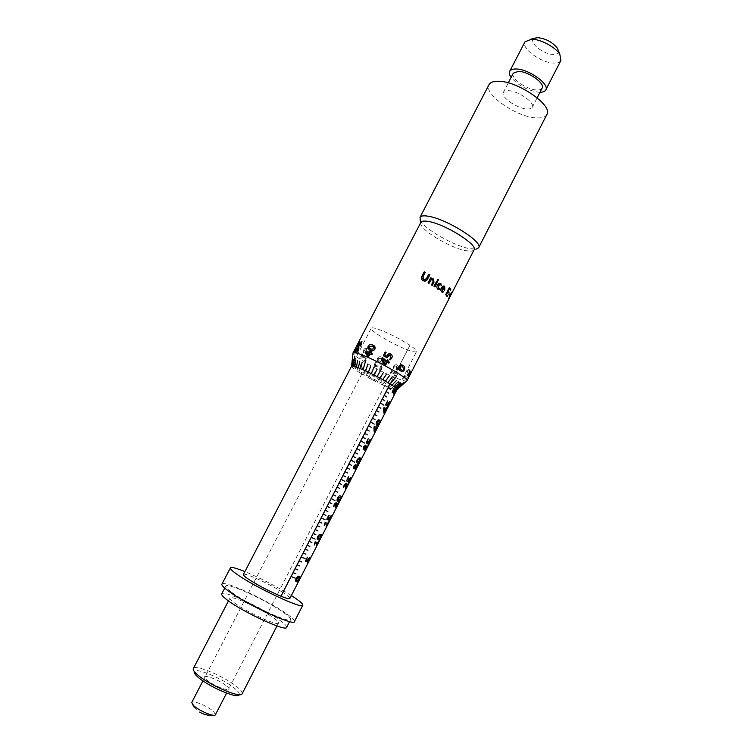 <?xml version="1.0" encoding="UTF-8"?>
<svg xmlns="http://www.w3.org/2000/svg" width="753" height="753" viewBox="0 0 753 753"><rect width="100%" height="100%" fill="white"/><g stroke="black" fill="none" stroke-linecap="round" stroke-linejoin="round"><path stroke-width="0.56" stroke-dasharray="3.77 2.82" d="M397.857 382.166L399.222 383.277M399.222 383.333L398.356 386.035M398.318 386.12L396.407 387.908M396.379 387.889L395.598 386.854M395.589 386.807L395.974 384.077M396.04 383.936L397.782 382.166M289.877 598.437C290.065 597.75 288.427 596.225 284.963 593.853L282.883 592.479M390.195 383.766L409.971 345.298C414.734 348.554 416.917 350.653 416.522 351.604C416.004 352.3 413.802 351.999 409.905 350.7C396.323 346.361 368.961 330.482 371.276 328.204C371.728 327.536 373.752 327.781 377.357 328.929C388.049 332.751 398.902 338.201 409.914 345.26L390.016 383.964M390.101 383.974L392.002 385.197M392.049 385.235L393.603 386.345M282.827 592.451C269.8 583.97 243.944 572.111 243.417 574.464M294.442 621.536C294.8 620.293 292.239 617.733 286.752 613.855C268.332 600.555 223.199 579.706 221.937 584.121M286.648 627.334C286.997 626.167 284.747 623.842 279.9 620.34C263.522 608.255 222.926 589.646 221.73 593.835M231.632 592.282C247.605 604.273 290.818 624.133 290.639 619.54C290.959 618.439 288.681 616.161 283.815 612.707C267.268 600.725 226.465 581.928 225.749 586.116C225.382 587.086 227.34 589.138 231.632 592.282M242.193 693.739C242.682 692.459 241.205 690.36 237.769 687.442C226.098 677.192 194.961 663.845 193.352 668.542M234.381 602.852C246.306 611.954 278.422 626.609 278.459 623.042C278.723 622.185 277.076 620.472 273.508 617.884C261.253 608.791 230.484 594.729 229.957 598.061C229.656 598.842 231.133 600.433 234.381 602.852M193.239 668.824L194.152 671.761C194.49 666.65 224.187 679.14 235.218 688.891C238.569 691.762 239.878 693.767 239.143 694.906L242.071 693.946M318.623 538.621L320.373 537.435L320.496 535.694M317.888 539.694C316.994 539.44 316.928 538.32 317.7 536.324C318.98 534.451 320.006 533.821 320.787 534.432L321.004 534.526M336.393 506.101L338.21 502.891M336.29 502.392L334.191 504.218L333.635 506.618M335.725 507.701L335.829 503.588M358.136 462.097L359.576 461.052L359.407 458.925M357.562 463.217L357.402 463.133C356.461 462.831 356.385 461.608 357.167 459.471L359.953 457.796M365.77 446.745L366.993 445.72M363.134 449.296L363.643 446.868L365.582 445.23M364.48 449.4L365.064 446.388M364.885 450.727L366.457 446.858M387.108 404.577L389.386 401.782M385.555 404.945L387.531 400.935M385.489 404.916L386.741 405.839M387.409 406.921L388.859 402.921M377.714 424.344L379.013 423.355M378.938 423.318L379.023 421.209M377.121 425.436L376.839 425.266C375.935 424.89 375.879 423.638 376.669 421.511L379.239 419.882M348.215 480.339L350.672 477.383M346.568 480.894L348.63 476.837M346.502 480.856L347.877 481.591M348.639 482.428L350.126 478.522M226.785 686.209C236.291 694.002 215.066 687.348 206.651 679.808C197.578 672.137 218.539 678.895 226.785 686.209M291.345 595.567C276.483 586.389 260.999 578.398 244.904 571.593M348.959 463.961L351.566 465.373M362.73 437.173L365.29 438.641M378.373 406.742L380.886 408.286M386.167 391.607L388.652 393.179M319.225 521.791L321.917 523.071M324.242 525.688L325.023 522.413L327.527 523.439L328.459 521.933M326.153 526.403L326.943 524.587M327.668 518.29L328.543 518.676L331.085 515.626M326.793 519.297L328.939 515.24M329.014 520.634L330.529 516.774M338.436 500.19L340.055 499.088L340.017 497.159M337.815 501.3L337.815 501.291C336.826 501.074 336.723 499.888 337.513 497.742C338.775 495.898 339.782 495.314 340.516 495.992L340.572 496.02M346.192 487.012L347.99 483.821M346.126 483.238L344.055 485.017L343.49 487.426M345.523 488.612L345.655 484.414M356.028 465.731L357.28 464.676M353.345 468.328L353.863 465.909L355.849 464.253M354.719 468.385L355.322 465.401M355.152 469.665L356.743 465.815M367.746 442.312L370.099 439.432M367.37 443.555L366.08 442.265L368.161 438.735M368.104 444.524L369.572 440.571M374.25 427.535L375.653 428.523L374.542 430.678M376.227 427.403L376.886 426.443M374.156 431.846L373.61 427.808L374.505 426.207M383.945 408.663L385.301 409.717L384.209 411.853M385.884 408.597L386.534 407.646M383.823 413.03L383.315 408.926L384.199 407.326M393.621 391.88L395.871 389.113M393.264 393.16L392.031 391.711L394.054 388.219M393.904 394.271L395.353 390.252M296.691 580.403L298.932 579.226L299.11 577.626M296.221 581.589L296.108 578.379C297.397 576.478 298.461 575.791 299.289 576.318L299.628 576.459M306.179 560.147L307.092 560.458L309.747 557.324M305.257 561.173L307.478 557.107M307.629 562.275L309.172 558.462M314.302 545.012L315.093 541.765L317.653 542.678L318.604 541.153M316.279 545.643L317.06 543.826M408.606 374.175L410.225 372.02C411.11 370.156 411.044 369.252 410.009 369.328C409.048 368.895 407.957 369.591 406.714 371.427C406.008 373.384 406.244 374.373 407.401 374.392L408.474 374.25M404.926 375.06L402.93 378.947L404.126 377.564L406.648 378.147L405.547 379.851L407.524 377.112L404.681 376.481L404.926 375.06M406.996 380.717L406.686 380.971C405.698 381.244 403.231 380.651 399.269 379.201C384.068 373.761 353.006 356.376 353.006 353.213M474.023 249.94L471.933 251.135L465.279 250.627C450.652 247.737 423.647 232.009 420.993 224.742L420.814 222.474M471.933 251.135L476.282 249.083L468.912 248.537C452.76 245.393 423.101 228.112 420.136 219.989M546.819 114.597C545.276 117.195 541.661 118.287 535.957 117.873C516.294 116.95 483.257 93.927 488.97 84.731M508.426 90.671C518.29 90.849 535.496 102.945 532.249 107.331C531.505 108.601 529.736 109.147 526.949 108.969C517.057 108.601 500.256 96.817 503.371 92.327L508.426 90.671M542.113 88.148C541.332 89.485 539.534 90.096 536.729 89.965C526.761 89.786 510.063 77.898 513.292 73.182M539.995 92.271L538.969 92.243C527.608 90.548 518.328 85.588 511.118 77.371M560.891 60.475C559.846 62.273 557.54 63.139 553.973 63.073C541.369 63.177 520.737 48.173 524.992 41.81M558.425 50.78C558.604 53.209 556.9 54.432 553.314 54.432C543.205 54.64 527.467 41.556 534.169 38.365M396.097 389.875L401.434 385.47L396.944 389.743M396.012 389.866L400.605 385.432L395.749 389.828L394.685 389.602L401.726 382.976L394.685 389.602L393.866 389.367M393.791 389.348L393.282 389.188L397.857 384.745L393.235 389.169L391.588 388.604L395.946 384.096L391.541 388.586M356.084 350.973L354.691 353.891L356.113 352.451L356.611 349.844L355.51 350.785L356.113 348.743M356.103 350.936L354.767 353.929L356.188 352.479L356.63 349.825M355.52 349.778L354.362 352.931L356.037 350.898L354.296 352.893L355.454 349.9M356.564 349.797L355.435 350.757L355.953 348.601L353.505 353.053L355.472 349.693M356.009 348.63L354.475 350.832M366.965 351.98L366.683 348.639C365.506 348.074 364.499 348.611 363.652 350.258L363.53 352.489L364.113 350.634L366.052 349.656L365.638 353.656L368.443 354.945L370.137 351.679L369.45 351.237L368.123 353.797L366.504 352.79L366.683 348.639M408.879 374.938L410.846 372.086M408.446 376.152L407.778 374.9L409.736 371.417M410.31 373.215L408.663 377.046M410.037 374.42L409.105 376.227M362.522 354.051L361.967 353.675L359.981 358.24L365.177 357.308L365.478 359.115L364.358 360.875L366.259 359.379L365.845 356.32L364.81 355.962L360.875 357.251L362.522 354.051M365.798 356.301L364.763 355.943L360.819 357.223L362.475 354.032L361.911 353.646L359.812 357.703L360.471 358.268L365.13 357.289L365.44 359.106L364.32 360.866L366.222 359.369L365.845 356.32M390.619 388.237L389.63 387.851L393.8 383.286L389.574 387.833L388.36 387.334M388.294 387.315L387.447 386.957L391.4 382.317L387.39 386.929L385.065 385.922L390.732 378.881L384.999 385.894L382.524 384.774L385.997 379.936L382.449 384.736L379.851 383.512L383.089 378.571L379.785 383.484L377.102 382.176L380.086 377.112L377.037 382.138L374.316 380.773L377.112 375.625L374.241 380.736L371.53 379.333L375.333 371.417L371.455 379.296L368.782 377.874L371.069 372.453L368.706 377.827L366.109 376.406L368.095 370.815L366.043 376.368L363.567 374.966L365.384 369.271L363.501 374.928L361.176 373.563L362.72 367.699L361.12 373.535L358.983 372.236L361.092 363.294L358.927 372.198L357.016 370.984L358.249 364.894L356.969 370.956L355.312 369.836L356.395 363.633L355.275 369.808L353.901 368.819L354.851 362.494L353.872 368.791L352.799 367.935L353.646 361.515L352.799 367.935L352.028 367.2L353.176 357.44L352.028 367.2L352.329 360.047L351.529 366.24M373.676 347.011L372.208 346.182L368.725 346.531M368.763 346.568L369.252 348.441M374.26 345.947L374.881 349.288C373.488 351.039 371.878 351.369 370.052 350.277L368.735 349.552M358.889 347.717L358.503 350.616L356.828 352.498M357.204 347.754L357.261 348.846M356.649 348.846L354.672 351.839M358.315 348.808L355.924 351.425M447.8 292.013L448.722 292.964M449.353 288.973L450.416 290.093M447.084 296.588L445.682 294.555L449.409 287.731M428.928 283.495L428.024 282.893L430.735 277.688M432.25 285.443L431.422 284.822L432.966 281.838L432.73 279.683L431.271 279.702M391.974 369.921L390.233 374.119L391.466 372.584L396.304 374.683L394.958 376.199L397.179 374.938L397.612 373.93L392.012 371.521L392.68 370.231L391.974 369.921M382.468 357.553C380.453 356.244 378.787 356.442 377.469 358.146C376.858 360.188 377.658 361.638 379.86 362.513C381.903 363.812 383.588 363.605 384.924 361.882C385.508 359.859 384.689 358.419 382.468 357.553C380.472 356.244 378.806 356.442 377.488 358.146C376.876 360.188 377.677 361.638 379.87 362.504C381.903 363.803 383.588 363.586 384.924 361.873C385.508 359.849 384.689 358.409 382.477 357.553M375.662 361.882L373.846 366.457L380.312 365.836L380.867 367.671L379.352 369.026L379.71 369.422L381.799 367.944L381.009 364.857L374.853 365.516L376.491 362.344L375.662 361.882M393.537 366.636L393.763 368.838L394.214 367.003L396.53 365.958L396.426 369.808L398.968 370.881L401.133 367.379L400.427 367.078L399.109 369.648L397.339 368.904L397.8 368.095L397.17 364.932C395.617 364.443 394.412 365.017 393.537 366.636L393.734 368.81L394.186 366.984L396.502 365.93L396.389 369.789L399.401 370.627L401.085 367.351L400.389 367.05L399.071 369.619L397.302 368.876L397.763 368.066L397.142 364.913C395.598 364.424 394.384 364.989 393.518 366.607M366.626 348.62C365.45 348.046 364.443 348.583 363.595 350.23L363.473 352.47L364.057 350.616L366.005 349.637L365.591 353.637L367.925 355.087L370.09 351.67L369.403 351.227L368.076 353.788L366.457 352.771L366.918 351.962M354.399 350.794L353.552 352.931L355.454 349.74M357.863 348.074L356.941 347.792C357.346 348.573 358.155 348.065 359.322 346.286L359.313 342.549L359.896 343.227M359.228 342.521L357.656 344.526L356.866 347.754M398.883 366.184L400.925 364.659L401.744 364.819M402.149 370.222L403.853 369.525L402.573 366.636L401.255 365.958M401.613 371.342L400.436 370.73C398.685 369.874 398.149 368.349 398.836 366.165M376.509 362.344L375.681 361.882L373.601 365.911L374.589 366.56L380.312 365.826L380.867 367.662L379.361 369.017L379.71 369.412L381.799 367.935L381.018 364.847L374.872 365.516L376.509 362.344M381.865 358.569C383.569 359.172 384.331 360.169 384.152 361.553C383.089 362.504 381.865 362.475 380.491 361.487C378.834 360.913 378.081 359.906 378.241 358.484L381.865 358.569C383.559 359.181 384.322 360.179 384.152 361.562C383.089 362.513 381.865 362.485 380.481 361.487C378.825 360.913 378.072 359.906 378.222 358.484L381.856 358.579M405.283 375.145L402.864 378.91L404.069 377.526L406.573 378.11L405.481 379.813L407.448 377.074L404.615 376.453L405.283 375.145M409.086 373.064L407.919 373.281L407.109 371.455L409.359 370.363L409.867 372.02L409.246 372.923M408.681 374.034L410.15 371.982C411.044 370.118 410.969 369.215 409.943 369.29C408.992 368.857 407.891 369.554 406.658 371.389C405.952 373.347 406.178 374.335 407.335 374.354L408.54 374.137M392.652 370.203L391.946 369.892L389.969 373.733L390.666 374.062L391.438 372.556L396.266 374.655L394.836 375.728L395.372 376.161L397.565 373.902L391.984 371.493L392.652 370.203M359.859 341.711L358.541 344.516M361.421 342.653L358.861 345.749L357.769 345.599M361.986 341.551L361.628 344.601L360.075 346.361M368.339 356L366.014 352.253L369.525 353.722M372.321 353.59L371.737 354.701L370.269 354.042L368.725 357.016L367.906 356.931M371.182 351.773L370.843 352.922M382.27 359.774L386.421 361.939L385.235 364.236M386.995 360.809L387.56 359.859M385.489 365.478L381.272 359.83M387.202 362.353L388.84 363.219M386.882 356.207L388.106 354.23M386.11 352.357L384.708 355.096M387.127 357.619L383.362 355.632M390.289 359.812L389.602 359.303L390.929 357.797L390.233 355.162L388.84 355.068M358.757 343.613L359.332 344.3M359.369 344.394L359.106 346.135L357.553 346.785L358.673 343.603M358.475 347.641L359.934 343.321M359.219 342.549L357.731 344.563L356.903 347.735M428.721 274.205L426.132 279.156M425.285 272.37L422.593 278.177M426.782 280.304L423.13 280.671L421.351 278.412M448.929 298.517L451.819 292.616M451.828 293.058L449.033 298.527M448.496 299.412L450.059 294.687L452.233 291.712M449.146 293.896L448.76 294.658L449.353 295.477M438.895 288.625L439.912 288.55M441.343 285.811L440.129 284.21M438.623 289.529L437.851 289.208C436.655 288.164 436.495 286.818 437.38 285.18L440.016 283.241M444.298 289.359L443.997 286.94M442.66 292.465L441.823 292.042C440.665 291.053 440.533 289.67 441.427 287.872L444.091 286.027M442.896 291.656L443.583 291.74M442.162 288.672L444.43 290.385M215.471 714.691L213.494 711.481C207.95 706.229 192.467 699.81 191.742 702.493M365.798 372.726C372.453 375.145 386.816 383.221 385.687 383.908L382.552 383.202C375.851 380.726 361.769 372.81 362.795 372.067L365.798 372.726M359.332 344.469L359.04 346.107L357.487 346.747L357.75 344.62L358.974 343.81L359.303 344.366M409.425 370.401L409.933 372.057L407.985 373.319L407.175 371.493L409.425 370.401M397.226 389.207L397.961 387.776M397.989 387.72L399.278 385.216M399.316 385.141L416.522 351.604M351.519 366.457L351.858 365.6M351.877 365.572L352.705 363.972M352.733 363.915L354.136 361.224M354.174 361.139L371.276 328.204M289.585 621.592L290.639 619.54M276.972 625.941L278.459 623.042M228.47 600.913L229.957 598.061M224.714 588.102L225.749 586.116M532.249 107.331L537.153 97.796M503.371 92.327L508.266 82.886M420.993 224.742L420.645 222.803M449.626 297.369L450.859 294.95M213.193 715.237L215.311 714.908M226.587 693.099L385.687 383.908M202.924 680.881L362.795 372.067M191.676 702.747L192.57 704.544M194.556 707.491L199.714 712.112"/><path stroke-width="1.13" d="M308.918 560.345L307.676 562.124L309.154 558.453L306.753 561.691L305.323 561.211L307.469 557.098L306.17 560.157L307.168 560.496L309.709 557.305L308.918 560.345M318.613 541.388L316.316 545.69L317.145 543.854L315.046 543.129L314.387 545.059L315.159 541.802L317.728 542.715L318.613 541.388M340.591 496.029C341.382 496.171 341.278 497.253 340.262 499.258C339.236 501.216 338.445 501.903 337.881 501.329C336.892 501.103 336.798 499.926 337.579 497.78C338.841 495.935 339.848 495.352 340.591 496.029C341.307 496.18 341.184 497.244 340.187 499.22C339.161 501.169 338.37 501.865 337.815 501.3M348.008 484.104L345.571 488.641L345.683 484.433L343.556 487.464L344.121 485.045L346.192 483.266L346.107 487.36L348.008 484.104M349.844 480.574L348.667 482.24L350.173 478.541L347.877 481.591L346.568 480.894L348.338 476.969L348.78 477.186L347.387 479.896L348.291 480.376L350.719 477.402L349.844 480.574M356.451 467.707L355.181 469.684L356.79 465.834L354.748 468.404L355.369 465.42L353.345 468.328L353.929 465.947L355.896 464.281L355.868 466.145L357.336 464.695L356.451 467.707M379.568 420.08C380.284 420.381 380.133 421.529 379.117 423.544C378.119 425.436 377.385 426.019 376.905 425.304C376.001 424.927 375.945 423.666 376.735 421.539L378.778 419.76L379.503 420.052C380.209 420.343 380.058 421.492 379.041 423.506L377.121 425.436M386.571 407.966L386.176 409.726L383.823 413.03L383.71 408.079L384.228 407.326L385.941 408.653L386.571 407.966M388.548 405.152L387.437 406.695L388.953 402.968L386.75 405.848L385.555 404.945L387.635 400.982L386.345 404.003L387.174 404.625L389.489 401.848L388.548 405.152M395.033 392.511L393.932 394.035L395.447 390.308L393.264 393.16L392.087 392.228L394.158 388.266L392.878 391.287L393.687 391.936L395.993 389.188L395.033 392.511M299.355 576.356C300.249 576.327 300.183 577.325 299.167 579.339C298.113 581.363 297.256 582.163 296.607 581.749C295.524 581.683 295.383 580.572 296.174 578.417C297.463 576.516 298.527 575.829 299.355 576.356M376.924 426.763L376.547 428.485L374.166 431.855L374.015 426.97L374.533 426.217L376.293 427.459L376.924 426.763M369.271 442.717L368.132 444.317L369.638 440.599L367.389 443.564L366.137 442.764L368.226 438.764L366.946 441.795L367.812 442.35L370.184 439.47L369.271 442.717M366.156 448.788L364.904 450.746L366.513 446.877L364.49 449.409L365.13 446.407L363.125 449.296L363.708 446.896L365.431 445.192L365.61 447.16L367.059 445.748L366.156 448.788M360.16 457.909C360.913 458.125 360.781 459.236 359.765 461.25C358.757 463.17 357.995 463.81 357.468 463.161C356.527 462.86 356.451 461.645 357.233 459.509L359.416 457.655L360.085 457.871C360.838 458.088 360.706 459.198 359.689 461.213L357.562 463.217M338.229 503.164L335.772 507.729L335.847 503.597L333.701 506.656L334.257 504.246L336.356 502.43L336.309 506.449L338.229 503.164M330.256 518.742L329.052 520.464L330.548 516.774L328.195 519.918L326.83 519.316L328.619 515.381L329.07 515.56L327.668 518.299L328.609 518.713L331.094 515.636L330.256 518.742M328.477 522.177L326.181 526.451L327.018 524.615L324.976 523.787L324.308 525.726L325.089 522.45L327.602 523.486L328.477 522.177M320.863 534.47C321.7 534.526 321.616 535.562 320.599 537.576C319.564 539.562 318.735 540.306 318.133 539.807C317.098 539.656 316.975 538.508 317.766 536.362C319.046 534.489 320.072 533.858 320.863 534.47M243.417 574.464L243.398 574.492C243.181 575.113 244.659 576.525 247.831 578.746C257.535 585.128 268.557 590.945 280.897 596.197L280.963 596.225C286.451 598.409 289.425 599.143 289.877 598.437L396.991 389.668M392.002 385.197L396.615 380.321L391.974 385.235L390.073 384.002L396.633 376.359L390.016 383.964L280.916 596.188M280.963 596.225L291.063 576.572L295.12 578.088L291.1 576.497L293.086 572.647L295.863 573.786L293.124 572.572L295.101 568.722L297.868 569.87L295.138 568.647L297.115 564.797L299.882 565.964L297.153 564.722L299.129 560.881L301.887 562.058L299.167 560.806L301.144 556.966L305.106 558.641L301.181 556.891L303.158 553.06L305.897 554.246L303.195 552.975L305.163 549.144L307.902 550.349L305.2 549.069L307.168 545.238L309.907 546.452L307.215 545.163L309.182 541.341L311.902 542.555L309.219 541.266L311.187 537.444L315.14 539.11L311.224 537.36L313.182 533.548L315.902 534.781L313.229 533.463L315.187 529.651L317.898 530.903L315.225 529.575L317.182 525.763L319.931 526.94L317.229 525.688L319.187 521.876L321.879 523.147L319.178 521.773L321.183 517.989L325.089 519.739L321.22 517.913L323.178 514.111L325.861 515.4L323.216 514.035L325.174 510.233L327.847 511.532L325.211 510.158L327.16 506.364L329.833 507.673L327.197 506.289L329.155 502.496L331.857 503.729L329.193 502.411L331.141 498.627L334.953 500.529L331.179 498.542L333.127 494.759L335.819 496.02L333.165 494.683L335.113 490.9L337.758 492.246L335.151 490.824L337.099 487.04L339.735 488.396L337.137 486.965L339.076 483.181L341.711 484.546L339.114 483.106L341.062 479.332L344.827 481.308L341.1 479.256L343.039 475.482L345.655 476.865L343.076 475.407L345.015 471.642L347.622 473.035L345.053 471.566L346.992 467.801L349.599 469.194L347.029 467.717L348.959 463.961L351.566 465.373L349.006 463.876L350.936 460.121L354.654 462.173L350.973 460.045L352.903 456.29L355.491 457.72L352.95 456.214L354.879 452.459L357.459 453.899L354.917 452.384L356.847 448.628L359.416 450.078L356.884 448.553L358.805 444.807L361.374 446.265L358.852 444.731L360.772 440.985L364.49 443.037L360.809 440.91L362.739 437.164L365.29 438.641L362.777 437.088L364.697 433.351L367.248 434.839L364.734 433.276L366.655 429.539L369.205 431.036L366.692 429.464L368.612 425.737L371.154 427.243L368.65 425.661L370.57 421.925L374.194 424.127L370.608 421.849L372.528 418.122L375.05 419.647L372.566 418.047L374.476 414.329L376.999 415.863L374.523 414.254L376.434 410.526L378.947 412.07L376.472 410.451L378.382 406.733L380.886 408.286L378.42 406.658L380.331 402.949L383.908 405.218L380.369 402.874L382.279 399.156L384.774 400.728L382.317 399.081L384.228 395.372L386.713 396.953L384.265 395.297L386.167 391.598L388.652 393.179L386.204 391.522L388.106 387.814L390.591 389.414L388.153 387.739L390.054 384.039L393.603 386.345M221.937 584.121L221.909 584.177C221.495 585.25 223.669 587.528 228.423 591.03C246.231 604.433 294.705 626.703 294.442 621.536L302.772 605.252M244.904 571.593C236.103 568.035 231.265 566.802 230.399 567.894C230.051 568.826 232.282 570.99 237.082 574.37C255.079 587.321 303.318 609.836 302.8 605.196C303.082 604.104 300.456 601.675 294.931 597.91L291.345 595.567M221.73 593.835L221.702 593.891C221.307 594.917 223.236 597.025 227.51 600.216C243.398 612.405 286.714 632.153 286.648 627.334L289.585 621.592M193.352 668.542L193.239 668.824C192.994 670.029 194.321 671.911 197.23 674.481C208.346 684.656 240.348 698.455 242.071 693.946L276.972 625.941M239.143 694.906C237.477 699.076 208.073 686.407 197.841 677.003C195.159 674.641 193.926 672.89 194.152 671.761M320.496 535.694L318.077 536.55L318.623 538.621M321.004 534.526L320.524 537.538C319.488 539.525 318.66 540.268 318.058 539.769L317.888 539.694M336.337 502.42L336.393 506.101M335.829 503.588L333.645 506.618M338.21 502.891L335.725 507.701M359.407 458.925L357.506 459.744L358.136 462.097M365.657 445.268L365.77 446.745M365.064 446.388L363.134 449.296M366.457 446.858L364.48 449.4M366.993 445.72L364.885 450.727M389.386 401.782L387.409 406.921M387.098 404.596L386.28 403.966L387.531 400.935M388.859 402.921L386.741 405.839M379.013 423.355L379.023 421.209L378.251 420.88L377.055 421.84L377.451 424.174L379.013 423.355M378.665 420.993L377.055 421.84M376.989 421.802L377.714 424.344M347.387 479.896L348.291 480.376M348.63 476.837L347.312 479.859M350.126 478.522L347.811 481.553M350.672 477.383L348.639 482.428M303.158 553.06L305.897 554.246M325.174 510.233L327.847 511.532M356.884 448.553L359.454 450.002M360.809 440.91L364.49 443.037M326.943 524.587L324.91 523.759L324.242 525.688M328.459 521.933L326.153 526.403M328.939 515.24L327.668 518.29M326.793 519.297L328.129 519.881L330.529 516.774M331.085 515.626L329.014 520.634M340.036 497.168L337.937 498.034L338.972 500.34L340.13 499.126L340.036 497.168L337.871 497.997L338.361 500.152M359.605 459.038L357.581 459.782L358.023 462.031L359.652 461.09L359.605 459.038M374.26 427.525L374.542 430.857L375.728 428.561L374.185 427.506L374.542 430.678M346.154 483.257L346.192 487.012M345.655 484.414L343.519 487.436M347.99 483.821L345.523 488.612M355.849 464.253L356.028 465.731M355.322 465.401L353.345 468.328M356.743 465.815L354.719 468.385M357.28 464.676L355.152 469.665M370.099 439.432L368.104 444.524M368.161 438.735L366.88 441.766L367.746 442.312M369.572 440.571L367.37 443.555M376.218 427.422L374.505 426.207M375.907 428.739L374.156 431.846M376.886 426.443L376.189 428.956M383.955 408.644L385.376 409.754L384.199 412.042L383.879 408.615L384.209 411.853M385.875 408.615L384.199 407.326M385.555 409.943L383.823 413.03M386.534 407.646L385.828 410.178M395.871 389.113L393.904 394.271M393.621 391.899L392.812 391.259L394.054 388.219M395.353 390.252L393.264 393.16M298.8 577.513L296.56 578.624L297.162 580.591L299.007 579.273L298.8 577.513L296.56 578.624M296.494 578.586L296.691 580.403M299.628 576.459L299.092 579.302C298.037 581.316 297.181 582.125 296.531 581.711L296.221 581.589M307.478 557.107L306.179 560.147M305.266 561.173L306.687 561.653L309.172 558.462M309.747 557.324L307.629 562.275M317.06 543.826L314.98 543.092L314.302 545.012M318.604 541.153L316.279 545.643M320.307 535.609L318.142 536.588L318.688 538.659L320.449 537.473L320.307 535.609M391.739 358.164L389.621 359.303L390.948 357.797L390.252 355.152L386.75 357.562L383.616 355.943L385.188 351.962L386.091 352.404L384.708 355.087L386.882 356.216L387.287 355.322C388.059 353.806 389.207 353.364 390.722 353.985C392.275 355.039 392.614 356.423 391.739 358.164M387.56 359.859L388.209 360.376L387.776 361.233L389.348 362.08L389.235 362.748L388.774 363.2L387.202 362.344L385.112 365.365L381.3 359.934L382.166 358.306L387.004 360.819L387.955 359.943L387.767 361.233L389.329 362.08L388.84 363.219M409.66 375.352L410.385 373.253L408.465 376.171L407.778 375.399L409.82 371.455L408.474 374.439L408.945 374.975L410.931 372.142L409.66 375.352M403.147 365.516C404.785 366.334 405.189 367.812 404.361 369.939C403.175 371.718 401.886 371.991 400.492 370.749C398.732 369.883 398.196 368.368 398.883 366.184L400.963 364.678L403.09 365.497C404.728 366.316 405.123 367.784 404.295 369.911L401.613 371.342M371.248 352.046L370.805 352.903L372.283 353.562L372.161 354.211L371.709 354.672L370.231 354.014L368.179 357.073L365.149 352.508L366.014 350.889L370.109 352.592L370.551 351.745L371.248 352.046M372.679 345.025C374.778 345.674 375.502 347.095 374.853 349.26C373.469 351.02 371.85 351.35 370.015 350.249C368.001 349.646 367.37 348.3 368.132 346.229C369.403 344.394 370.928 343.989 372.679 345.025L374.26 345.947M423.13 280.653C421.388 279.674 420.936 278.29 421.774 276.502L424.155 271.899L424.814 271.984L425.276 272.435L422.97 276.897L423.647 279.805L426.405 278.704L428.73 274.196L429.841 274.779L427.497 279.307C426.48 281.076 425.021 281.528 423.13 280.653M448.487 299.336L450.134 294.715L452.337 291.863L448.487 299.336M448.835 294.687L449.381 295.524L449.767 294.771L449.221 293.934L448.835 294.687M449.372 288.945L448.129 291.195L449.306 288.917L450.718 289.773L449.127 287.994L445.748 294.583L447.113 296.616L447.555 295.75L446.482 294.583L447.809 291.985L448.741 292.983L449.127 292.22L448.722 292.964M448.204 291.223L449.127 292.22M442.171 288.653L444.825 290.121L444.722 286.338C443.479 285.641 442.397 286.159 441.484 287.881C440.58 289.679 440.712 291.072 441.879 292.06L443.658 291.769L442.369 291.364L442.171 288.653M431.836 285.265L431.45 284.813L432.994 281.838L432.759 279.674L430.848 279.862L429.012 283.42L428.043 282.883L430.688 277.753L431.563 278.243L431.215 278.921L433.417 278.921L434.001 282.215L432.382 285.359L431.836 285.265M434.359 286.789L434.001 286.338L436.636 281.217L437.173 281.311L437.521 281.763L434.886 286.893L434.359 286.789M437.681 280.332L437.418 279.457L438.246 279.241L438.5 280.116L437.681 280.332M437.898 289.218C436.693 288.173 436.533 286.827 437.418 285.18C438.293 283.429 439.46 282.902 440.91 283.599L441.333 285.811L440.561 284.389L438.397 285.688L438.5 288.446L439.959 288.568L439.856 289.077L437.898 289.218M243.398 574.492L351.547 366.212L353.035 352.875C353.477 352.244 355.802 352.677 360 354.164C375.709 359.539 409.924 378.975 406.978 380.764M420.814 222.474L420.861 222.389C421.708 220.987 424.363 220.704 428.824 221.542C445.607 224.338 478.484 245.13 474.023 249.94L450.943 294.978M420.645 222.803L419.995 217.335C420.936 215.772 423.854 215.433 428.768 216.327C447.31 219.302 483.633 242.353 478.644 247.728L476.282 249.083M488.97 84.731L489.045 84.59C490.419 82.181 493.704 81.079 498.9 81.268C518.61 81.418 553.464 105.938 546.819 114.597L478.692 247.624M508.266 82.886L513.292 73.182L518.422 71.356C528.371 71.337 545.483 83.536 542.113 88.148L537.153 97.796M511.118 77.371C509.386 74.886 508.915 72.843 509.715 71.262C510.628 69.662 512.755 68.9 516.087 68.984C528.521 68.918 549.972 84.223 545.737 89.974C544.871 91.48 542.96 92.243 539.995 92.271M509.715 71.262L524.992 41.81L531.514 39.212C540.419 39.024 555.667 47.213 559.865 54.414L560.891 60.475L545.793 89.871M534.169 38.365L537.633 37.65C545.878 38.591 552.476 42.121 557.418 48.258L558.425 50.78M391.541 388.586L390.619 388.237M351.529 366.24L352.573 359.379L351.82 366.043L353.439 366.203L354.832 356.16L353.477 366.212L354.767 366.57L355.83 359.887L354.814 366.579L356.414 367.116L357.637 360.471L356.461 367.135L358.362 367.841L359.765 361.252L358.409 367.859L360.565 368.735L362.174 362.212L360.621 368.754L362.993 369.779L365.836 360.15L363.059 369.808L365.61 370.956L367.709 364.621L365.676 370.984L368.377 372.246L370.74 366.033L368.443 372.283L371.238 373.639L373.883 367.549L371.314 373.676L374.147 375.098L377.149 369.186L374.222 375.135L377.065 376.604L381.95 367.935L377.14 376.651L379.936 378.138L383.484 372.519L380.011 378.175L382.712 379.663L386.449 374.156L382.778 379.7L385.348 381.159L389.395 375.841L385.414 381.197L387.795 382.609L392.002 377.394L387.851 382.637L390.016 383.964M392.021 385.263L393.65 386.374L398.384 381.555L393.687 386.402L395.005 387.381L399.852 382.665L395.033 387.4L396.022 388.228L400.954 383.606L396.04 388.247L396.68 388.915L404.163 382.11L396.68 388.915L396.991 389.423L401.989 384.934L396.944 389.743M401.914 385.31L396.963 389.725L401.914 385.31M410.846 372.086L410.037 374.42M409.736 371.417L408.399 374.401L408.945 374.975M410.31 373.215L408.446 376.152M409.105 376.227L408.663 377.046M353.279 359.341L352.451 366.033L353.279 359.341M372.17 346.154L368.725 346.531L370.523 349.11L374.156 348.874C374.345 347.434 373.686 346.521 372.17 346.154M369.252 348.441L370.561 349.138L374.185 348.903L373.676 347.011M368.735 349.552L368.17 346.258C369.45 344.432 370.965 344.027 372.716 345.053M355.924 351.425L356.555 348.799L354.663 351.839L357.091 347.707L357.026 349.223L358.974 347.801L358.437 350.578L356.856 352.508L358.419 348.884L355.924 351.425L356.649 348.846M357.261 348.846L358.767 347.679M354.672 351.839L357.204 347.754M356.828 352.498L358.089 350.522M358.023 350.484L358.419 348.884M447.8 292.013L446.407 294.555L447.48 295.722L447.084 296.588M448.129 291.195L449.061 292.192M449.409 287.731L450.812 289.227L450.416 290.093M430.735 277.688L431.544 278.243L431.196 278.921L433.389 278.921L433.973 282.224L432.25 285.443M431.271 279.702L428.928 283.495M361.562 344.563L360.019 346.164L361.129 344.507L361.252 342.577L358.786 345.712L357.741 345.599L359.793 341.674L358.456 344.516L359.19 344.592L361.769 341.467L361.562 344.563M401.744 364.819L403.09 365.497M401.255 365.958L399.429 366.607L400.963 369.582L402.149 370.222M358.541 344.516L359.256 344.629L361.986 341.551M357.769 345.599L359.859 341.711M360.075 346.361L361.421 342.653M369.525 353.722L368.368 356.037L369.525 353.712L365.977 352.206L368.339 356M367.906 356.931L365.196 352.536L365.478 351.67L366.062 350.917L370.137 352.62L371.182 351.773M372.311 353.59L370.843 352.931M382.27 359.783L385.235 364.236M386.995 360.819L382.166 358.315L381.272 359.83M387.183 362.353L385.489 365.478M388.106 354.23L390.703 353.995C392.257 355.039 392.595 356.433 391.72 358.164L390.289 359.812M384.708 355.096L386.882 356.207M383.362 355.632L385.188 351.971L386.11 352.357M388.84 355.068L387.127 357.619M428.739 274.186L429.822 274.789L426.782 280.304M422.593 278.177L423.647 279.824L426.132 279.156M421.351 278.412L424.155 271.918L425.285 272.37M451.819 292.616L448.929 298.517M452.233 291.712L451.828 293.058M449.033 298.527L448.496 299.412M449.165 293.924L449.353 295.477M444.345 289.397L444.317 287.091L442.51 287.994L444.345 289.397M450.36 296.089L451.894 292.701L450.294 294.978L448.929 298.489L450.36 296.089M439.912 288.55L438.623 289.529M440.129 284.21L438.359 285.688L438.895 288.625M440.016 283.241L440.863 283.589L441.343 285.811M443.997 286.94L442.453 287.985L444.298 289.359M444.091 286.027L444.665 286.319L444.43 290.385M443.583 291.74L442.66 292.465M442.162 288.672L442.303 291.355L442.896 291.656M402.629 366.655C401.528 365.629 400.483 365.619 399.476 366.626L401.01 369.601C402.017 370.589 402.987 370.57 403.909 369.544L402.629 366.655M202.924 680.881L191.742 702.493L193.596 705.599C198.811 710.634 213.833 717.054 215.311 714.908L226.587 693.099M382.27 359.765L385.235 364.245L386.43 361.939L382.27 359.765M193.323 668.598L228.47 600.913M221.702 593.891L224.714 588.102M221.909 584.177L230.399 567.894M406.996 380.717L449.692 297.416M557.418 48.258L559.865 54.414M397.029 389.602L406.686 380.971M537.03 37.659L530.658 39.231M419.995 217.335L489.045 84.59M353.035 352.875L420.861 222.389M199.714 712.112C203.837 714.653 208.327 715.698 213.193 715.237M192.57 704.544L194.556 707.491"/></g></svg>
